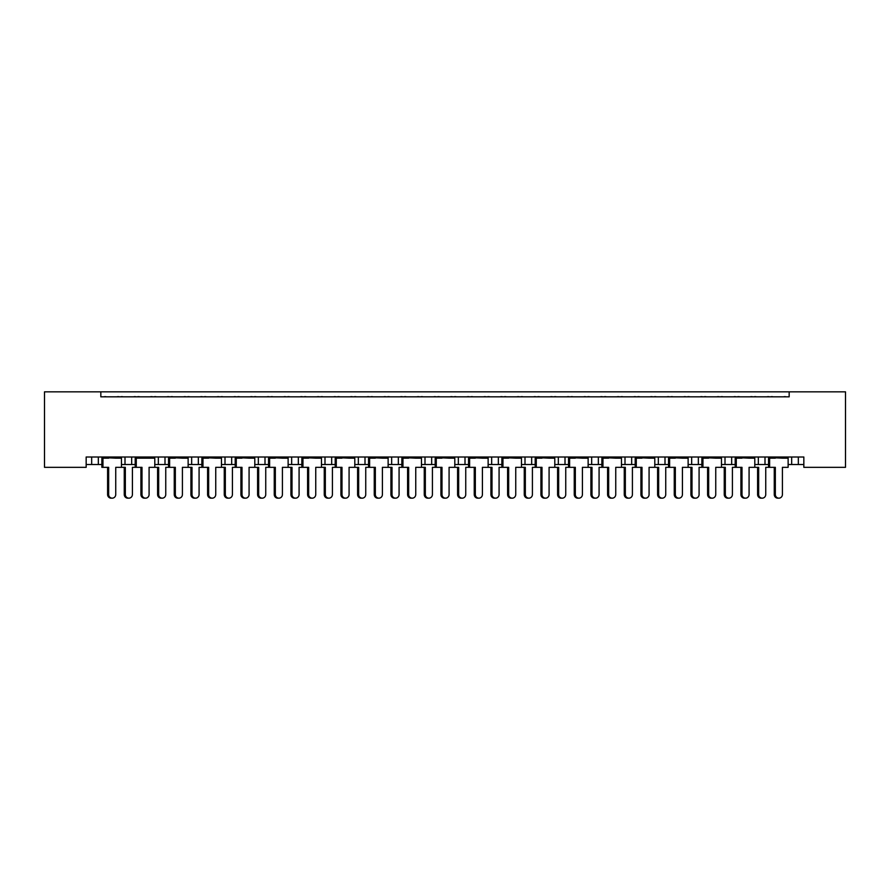 <?xml version="1.0" encoding="UTF-8"?>
<svg xmlns="http://www.w3.org/2000/svg" width="890" height="890" viewBox="0 0 890 890"><rect width="100%" height="100%" fill="white"/><g stroke="black" fill="none" stroke-linecap="round" stroke-linejoin="round"><path stroke-width="1.33" d="M100.837 391.834L100.837 396.829L789.163 396.829L789.163 391.834L845.5 391.834L845.5 467.328L803.837 467.328L803.837 457.004L86.163 457.004L86.163 467.328L44.5 467.328L44.5 391.834L789.163 391.834M754.798 464.502L765 464.502L765 457.004L765 464.502L768.537 464.502M788.128 464.502L791.666 464.502L791.666 457.004M791.666 464.502L798.33 464.502L798.33 457.004L798.33 464.502L803.837 464.502M758.336 464.502L758.336 457.004L758.336 464.502M721.467 464.502L731.669 464.502L731.669 457.004L731.669 464.502L735.207 464.502M725.005 464.502L725.005 457.004L725.005 464.502M698.339 457.004L698.339 464.502L701.865 464.502M664.997 457.004L664.997 464.502L668.535 464.502M688.126 464.502L691.664 464.502L691.664 457.004M631.666 457.004L631.666 464.502L635.204 464.502M654.795 464.502L658.333 464.502L658.333 457.004M631.666 464.502L625.002 464.502L625.002 457.004L625.002 464.502L621.465 464.502M598.336 457.004L598.336 464.502L601.874 464.502M554.793 464.502L565.005 464.502L565.005 457.004L565.005 464.502L568.532 464.502M588.134 464.502L591.672 464.502L591.672 457.004M531.664 457.004L531.664 464.502L535.202 464.502M488.132 464.502L498.333 464.502L498.333 457.004L498.333 464.502L501.871 464.502M521.462 464.502L525 464.502L525 457.004M454.801 464.502L465.003 464.502L465.003 457.004L465.003 464.502L468.541 464.502M458.339 464.502L458.339 457.004L458.339 464.502M421.459 464.502L431.661 464.502L431.661 457.004L431.661 464.502L435.199 464.502M424.997 464.502L424.997 457.004L424.997 464.502M388.129 464.502L398.331 464.502L398.331 457.004L398.331 464.502L401.868 464.502M365 457.004L365 464.502L368.538 464.502M331.67 457.004L331.67 464.502L335.207 464.502M354.799 464.502L358.336 464.502L358.336 457.004M331.67 464.502L324.995 464.502L324.995 457.004L324.995 464.502L321.468 464.502M288.126 464.502L298.328 464.502L298.328 457.004L298.328 464.502L301.866 464.502M264.998 457.004L264.998 464.502L268.535 464.502M221.465 464.502L231.667 464.502L231.667 457.004L231.667 464.502L235.205 464.502M254.796 464.502L258.334 464.502L258.334 457.004M225.003 464.502L225.003 457.004L225.003 464.502M188.135 464.502L198.337 464.502L198.337 457.004L198.337 464.502L201.874 464.502M154.793 464.502L164.995 464.502L164.995 457.004L164.995 464.502L168.533 464.502M121.463 464.502L131.664 464.502L131.664 457.004L131.664 464.502L135.202 464.502M125.001 464.502L125.001 457.004L125.001 464.502M86.163 464.502L98.334 464.502L98.334 457.004L98.334 464.502L101.872 464.502M91.67 464.502L91.67 457.004L91.67 464.502M698.339 464.502L691.664 464.502M664.997 464.502L658.333 464.502M598.336 464.502L591.672 464.502M531.664 464.502L525 464.502M365 464.502L358.336 464.502M264.998 464.502L258.334 464.502M100.837 396.829L789.163 396.829M158.331 464.502L158.331 457.004M191.662 464.502L191.662 457.004M291.664 464.502L291.664 457.004M391.667 464.502L391.667 457.004M491.669 464.502L491.669 457.004M558.33 464.502L558.33 457.004M107.59 494.495L108.669 494.495A3.671 3.538 90 0 0 112.207 498.166L111.128 498.166A3.671 3.538 -90 0 1 107.59 494.495L107.59 467.328M112.207 498.166A3.671 3.538 90 0 0 115.745 494.495L115.745 467.328L121.463 467.328L121.463 458.172L115.745 458.172L121.251 457.004M102.083 457.004L121.251 457.505M106.288 396.829A1.669 1.669 0 0 0 105.565 396.662L104.798 396.662A1.669 1.669 0 0 0 104.074 396.829M119.26 396.829A1.669 1.669 0 0 0 118.526 396.662L117.769 396.662A1.669 1.669 0 0 0 117.046 396.829M107.59 458.172L102.083 457.505L115.745 458.172M108.669 458.172L101.872 458.172L101.872 467.328L102.951 467.328L102.951 458.172M108.669 494.495L108.669 467.328L102.951 467.328M128.872 498.166L127.793 498.166A3.671 3.538 -90 0 1 124.255 494.495L125.334 494.495A3.671 3.538 90 0 0 128.872 498.166A3.671 3.538 90 0 0 132.41 494.495L132.41 467.328L135.202 467.328L135.202 458.172L149.086 458.172L154.582 457.004M125.334 494.495L125.334 467.328L121.463 467.328M122.954 396.829A1.669 1.669 0 0 0 122.23 396.662L121.474 396.662A1.669 1.669 0 0 0 120.74 396.829M135.925 396.829A1.669 1.669 0 0 0 135.202 396.662L134.446 396.662A1.669 1.669 0 0 0 133.711 396.829M124.255 494.495L124.255 467.328M140.92 494.495L142 494.495A3.671 3.538 90 0 0 145.537 498.166L144.458 498.166A3.671 3.538 -90 0 1 140.92 494.495L140.92 467.328M145.537 498.166A3.671 3.538 90 0 0 149.086 494.495L149.086 467.328L154.793 467.328L154.793 458.172L149.086 458.172M135.413 457.004L154.582 457.505M139.619 396.829A1.669 1.669 0 0 0 138.896 396.662L138.139 396.662A1.669 1.669 0 0 0 137.405 396.829M152.59 396.829A1.669 1.669 0 0 0 151.867 396.662L151.111 396.662A1.669 1.669 0 0 0 150.377 396.829M140.92 458.172L135.413 457.505L142 458.172M142 494.495L142 467.328L136.281 467.328L136.281 458.172M136.281 467.328L135.202 467.328M174.251 494.495L175.33 494.495A3.671 3.538 90 0 0 178.868 498.166L177.789 498.166A3.671 3.538 -90 0 1 174.251 494.495L174.251 467.328M178.868 498.166A3.671 3.538 90 0 0 182.417 494.495L182.417 467.328L188.135 467.328L188.135 458.172L182.417 458.172L187.912 457.004M168.755 457.004L187.912 457.505M172.949 396.829A1.669 1.669 0 0 0 172.226 396.662L171.47 396.662A1.669 1.669 0 0 0 170.746 396.829M185.921 396.829A1.669 1.669 0 0 0 185.198 396.662L184.441 396.662A1.669 1.669 0 0 0 183.718 396.829M174.251 458.172L168.755 457.505L182.417 458.172M175.33 458.172L168.533 458.172L168.533 467.328L165.751 467.328L165.751 494.495A3.671 3.538 90 0 1 162.203 498.166A3.671 3.538 90 0 1 158.665 494.495L158.665 467.328L154.793 467.328M175.33 494.495L175.33 467.328L169.612 467.328L169.612 458.172M169.612 467.328L168.533 467.328M207.581 494.495L208.661 494.495A3.671 3.538 90 0 0 212.209 498.166L211.13 498.166A3.671 3.538 -90 0 1 207.581 494.495L207.581 467.328M212.209 498.166A3.671 3.538 90 0 0 215.747 494.495L215.747 467.328L221.465 467.328L221.465 458.172L215.747 458.172L221.254 457.004M202.086 457.004L221.254 457.505M206.291 396.829A1.669 1.669 0 0 0 205.557 396.662L204.8 396.662A1.669 1.669 0 0 0 204.077 396.829M219.252 396.829A1.669 1.669 0 0 0 218.528 396.662L217.772 396.662A1.669 1.669 0 0 0 217.049 396.829M207.581 458.172L202.086 457.505L215.747 458.172M208.661 458.172L201.874 458.172L201.874 467.328L199.082 467.328L199.082 494.495A3.671 3.538 90 0 1 195.544 498.166A3.671 3.538 90 0 1 191.995 494.495L191.995 467.328L188.135 467.328M208.661 494.495L208.661 467.328L202.953 467.328L202.953 458.172M202.953 467.328L201.874 467.328M240.923 494.495L242.002 494.495A3.671 3.538 90 0 0 245.54 498.166L244.461 498.166A3.671 3.538 -90 0 1 240.923 494.495L240.923 467.328M245.54 498.166A3.671 3.538 90 0 0 249.078 494.495L249.078 467.328L254.796 467.328L254.796 458.172L249.078 458.172L254.585 457.004M235.416 457.004L254.585 457.505M239.621 396.829A1.669 1.669 0 0 0 238.898 396.662L238.142 396.662A1.669 1.669 0 0 0 237.408 396.829M252.593 396.829A1.669 1.669 0 0 0 251.859 396.662L251.102 396.662A1.669 1.669 0 0 0 250.379 396.829M240.923 458.172L235.416 457.505L249.078 458.172M242.002 458.172L235.205 458.172L235.205 467.328L232.412 467.328L232.412 494.495A3.671 3.538 90 0 1 228.875 498.166A3.671 3.538 90 0 1 225.326 494.495L225.326 467.328L221.465 467.328M242.002 494.495L242.002 467.328L236.284 467.328L236.284 458.172M236.284 467.328L235.205 467.328M274.254 494.495L275.333 494.495A3.671 3.538 90 0 0 278.87 498.166L277.791 498.166A3.671 3.538 -90 0 1 274.254 494.495L274.254 467.328M278.87 498.166A3.671 3.538 90 0 0 282.419 494.495L282.419 467.328L288.126 467.328L288.126 458.172L282.419 458.172L287.915 457.004M268.747 457.004L287.915 457.505M272.952 396.829A1.669 1.669 0 0 0 272.229 396.662L271.472 396.662A1.669 1.669 0 0 0 270.738 396.829M285.924 396.829A1.669 1.669 0 0 0 285.201 396.662L284.444 396.662A1.669 1.669 0 0 0 283.71 396.829M274.254 458.172L268.747 457.505L282.419 458.172M275.333 458.172L268.535 458.172L268.535 467.328L265.743 467.328L265.743 494.495A3.671 3.538 90 0 1 262.205 498.166A3.671 3.538 90 0 1 258.667 494.495L258.667 467.328L254.796 467.328M275.333 494.495L275.333 467.328L269.614 467.328L269.614 458.172M269.614 467.328L268.535 467.328M307.584 494.495L308.663 494.495A3.671 3.538 90 0 0 312.201 498.166L311.133 498.166A3.671 3.538 -90 0 1 307.584 494.495L307.584 467.328M312.201 498.166A3.671 3.538 90 0 0 315.75 494.495L315.75 467.328L321.468 467.328L321.468 458.172L315.75 458.172L321.245 457.004M302.088 457.004L321.245 457.505M306.282 396.829A1.669 1.669 0 0 0 305.559 396.662L304.803 396.662A1.669 1.669 0 0 0 304.08 396.829M319.254 396.829A1.669 1.669 0 0 0 318.531 396.662L317.774 396.662A1.669 1.669 0 0 0 317.051 396.829M307.584 458.172L302.088 457.505L315.75 458.172M308.663 458.172L301.866 458.172L301.866 467.328L299.084 467.328L299.084 494.495A3.671 3.538 90 0 1 295.536 498.166A3.671 3.538 90 0 1 291.998 494.495L291.998 467.328L288.126 467.328M308.663 494.495L308.663 467.328L302.945 467.328L302.945 458.172M302.945 467.328L301.866 467.328M340.915 494.495L341.994 494.495A3.671 3.538 90 0 0 345.543 498.166L344.463 498.166A3.671 3.538 -90 0 1 340.915 494.495L340.915 467.328M345.543 498.166A3.671 3.538 90 0 0 349.08 494.495L349.08 467.328L354.799 467.328L354.799 458.172L349.08 458.172L354.587 457.004M335.419 457.004L354.587 457.505M339.624 396.829A1.669 1.669 0 0 0 338.89 396.662L338.133 396.662A1.669 1.669 0 0 0 337.41 396.829M352.585 396.829A1.669 1.669 0 0 0 351.861 396.662L351.105 396.662A1.669 1.669 0 0 0 350.382 396.829M340.915 458.172L335.419 457.505L349.08 458.172M341.994 458.172L335.207 458.172L335.207 467.328L332.415 467.328L332.415 494.495A3.671 3.538 90 0 1 328.877 498.166A3.671 3.538 90 0 1 325.328 494.495L325.328 467.328L321.468 467.328M341.994 494.495L341.994 467.328L336.286 467.328L336.286 458.172M336.286 467.328L335.207 467.328M374.256 494.495L375.335 494.495A3.671 3.538 90 0 0 378.873 498.166L377.794 498.166A3.671 3.538 -90 0 1 374.256 494.495L374.256 467.328M378.873 498.166A3.671 3.538 90 0 0 382.411 494.495L382.411 467.328L388.129 467.328L388.129 458.172L382.411 458.172L387.918 457.004M368.749 457.004L387.918 457.505M372.955 396.829A1.669 1.669 0 0 0 372.231 396.662L371.475 396.662A1.669 1.669 0 0 0 370.741 396.829M385.926 396.829A1.669 1.669 0 0 0 385.192 396.662L384.435 396.662A1.669 1.669 0 0 0 383.712 396.829M374.256 458.172L368.749 457.505L382.411 458.172M375.335 458.172L368.538 458.172L368.538 467.328L365.745 467.328L365.745 494.495A3.671 3.538 90 0 1 362.208 498.166A3.671 3.538 90 0 1 358.659 494.495L358.659 467.328L354.799 467.328M375.335 494.495L375.335 467.328L369.617 467.328L369.617 458.172M369.617 467.328L368.538 467.328M162.203 498.166L161.123 498.166A3.671 3.538 -90 0 1 157.586 494.495L157.586 467.328M156.284 396.829A1.669 1.669 0 0 0 155.561 396.662L154.804 396.662A1.669 1.669 0 0 0 154.081 396.829M169.256 396.829A1.669 1.669 0 0 0 168.533 396.662L167.776 396.662A1.669 1.669 0 0 0 167.042 396.829M195.544 498.166L194.465 498.166A3.671 3.538 -90 0 1 190.916 494.495L190.916 467.328M189.614 396.829A1.669 1.669 0 0 0 188.891 396.662L188.135 396.662A1.669 1.669 0 0 0 187.412 396.829M202.586 396.829A1.669 1.669 0 0 0 201.863 396.662L201.107 396.662A1.669 1.669 0 0 0 200.384 396.829M228.875 498.166L227.796 498.166A3.671 3.538 -90 0 1 224.258 494.495L224.258 467.328M222.956 396.829A1.669 1.669 0 0 0 222.222 396.662L221.465 396.662A1.669 1.669 0 0 0 220.742 396.829M235.928 396.829A1.669 1.669 0 0 0 235.194 396.662L234.437 396.662A1.669 1.669 0 0 0 233.714 396.829M262.205 498.166L261.126 498.166A3.671 3.538 -90 0 1 257.588 494.495L257.588 467.328M256.287 396.829A1.669 1.669 0 0 0 255.564 396.662L254.807 396.662A1.669 1.669 0 0 0 254.073 396.829M269.258 396.829A1.669 1.669 0 0 0 268.535 396.662L267.779 396.662A1.669 1.669 0 0 0 267.045 396.829M295.536 498.166L294.457 498.166A3.671 3.538 -90 0 1 290.919 494.495L290.919 467.328M289.617 396.829A1.669 1.669 0 0 0 288.894 396.662L288.137 396.662A1.669 1.669 0 0 0 287.414 396.829M302.589 396.829A1.669 1.669 0 0 0 301.866 396.662L301.109 396.662A1.669 1.669 0 0 0 300.375 396.829M328.877 498.166L327.798 498.166A3.671 3.538 -90 0 1 324.249 494.495L324.249 467.328M322.948 396.829A1.669 1.669 0 0 0 322.224 396.662L321.468 396.662A1.669 1.669 0 0 0 320.745 396.829M335.919 396.829A1.669 1.669 0 0 0 335.196 396.662L334.44 396.662A1.669 1.669 0 0 0 333.717 396.829M362.208 498.166L361.129 498.166A3.671 3.538 -90 0 1 357.591 494.495L357.591 467.328M356.289 396.829A1.669 1.669 0 0 0 355.555 396.662L354.799 396.662A1.669 1.669 0 0 0 354.075 396.829M369.261 396.829A1.669 1.669 0 0 0 368.527 396.662L367.77 396.662A1.669 1.669 0 0 0 367.047 396.829M407.587 494.495L408.666 494.495A3.671 3.538 90 0 0 412.204 498.166L411.124 498.166A3.671 3.538 -90 0 1 407.587 494.495L407.587 467.328M412.204 498.166A3.671 3.538 90 0 0 415.752 494.495L415.752 467.328L421.459 467.328L421.459 458.172L415.752 458.172L421.248 457.004M402.08 457.004L421.248 457.505M406.285 396.829A1.669 1.669 0 0 0 405.562 396.662L404.805 396.662A1.669 1.669 0 0 0 404.071 396.829M419.257 396.829A1.669 1.669 0 0 0 418.534 396.662L417.777 396.662A1.669 1.669 0 0 0 417.043 396.829M407.587 458.172L402.08 457.505L415.752 458.172M408.666 458.172L401.868 458.172L401.868 467.328L399.076 467.328L399.076 494.495A3.671 3.538 90 0 1 395.538 498.166A3.671 3.538 90 0 1 392.001 494.495L392.001 467.328L388.129 467.328M408.666 494.495L408.666 467.328L402.947 467.328L402.947 458.172M402.947 467.328L401.868 467.328M440.917 494.495L441.996 494.495A3.671 3.538 90 0 0 445.534 498.166L444.466 498.166A3.671 3.538 -90 0 1 440.917 494.495L440.917 467.328M445.534 498.166A3.671 3.538 90 0 0 449.083 494.495L449.083 467.328L454.801 467.328L454.801 458.172L449.083 458.172L454.579 457.004M435.421 457.004L454.579 457.505M439.616 396.829A1.669 1.669 0 0 0 438.892 396.662L438.136 396.662A1.669 1.669 0 0 0 437.413 396.829M452.587 396.829A1.669 1.669 0 0 0 451.864 396.662L451.108 396.662A1.669 1.669 0 0 0 450.385 396.829M440.917 458.172L435.421 457.505L449.083 458.172M441.996 458.172L435.199 458.172L435.199 467.328L432.418 467.328L432.418 494.495A3.671 3.538 90 0 1 428.869 498.166A3.671 3.538 90 0 1 425.331 494.495L425.331 467.328L421.459 467.328M441.996 494.495L441.996 467.328L436.278 467.328L436.278 458.172M436.278 467.328L435.199 467.328M474.248 494.495L475.327 494.495A3.671 3.538 90 0 0 478.876 498.166L477.797 498.166A3.671 3.538 -90 0 1 474.248 494.495L474.248 467.328M478.876 498.166A3.671 3.538 90 0 0 482.413 494.495L482.413 467.328L488.132 467.328L488.132 458.172L482.413 458.172L487.92 457.004M468.752 457.004L487.92 457.505M472.957 396.829A1.669 1.669 0 0 0 472.223 396.662L471.466 396.662A1.669 1.669 0 0 0 470.743 396.829M485.929 396.829A1.669 1.669 0 0 0 485.195 396.662L484.438 396.662A1.669 1.669 0 0 0 483.715 396.829M474.248 458.172L468.752 457.505L482.413 458.172M475.327 458.172L468.541 458.172L468.541 467.328L465.748 467.328L465.748 494.495A3.671 3.538 90 0 1 462.21 498.166A3.671 3.538 90 0 1 458.661 494.495L458.661 467.328L454.801 467.328M475.327 494.495L475.327 467.328L469.62 467.328L469.62 458.172M469.62 467.328L468.541 467.328M395.538 498.166L394.459 498.166A3.671 3.538 -90 0 1 390.921 494.495L390.921 467.328M389.62 396.829A1.669 1.669 0 0 0 388.897 396.662L388.14 396.662A1.669 1.669 0 0 0 387.406 396.829M402.591 396.829A1.669 1.669 0 0 0 401.868 396.662L401.112 396.662A1.669 1.669 0 0 0 400.378 396.829M428.869 498.166L427.79 498.166A3.671 3.538 -90 0 1 424.252 494.495L424.252 467.328M422.95 396.829A1.669 1.669 0 0 0 422.227 396.662L421.471 396.662A1.669 1.669 0 0 0 420.748 396.829M435.922 396.829A1.669 1.669 0 0 0 435.199 396.662L434.442 396.662A1.669 1.669 0 0 0 433.719 396.829M462.21 498.166L461.131 498.166A3.671 3.538 -90 0 1 457.582 494.495L457.582 467.328M456.281 396.829A1.669 1.669 0 0 0 455.558 396.662L454.801 396.662A1.669 1.669 0 0 0 454.078 396.829M469.253 396.829A1.669 1.669 0 0 0 468.529 396.662L467.773 396.662A1.669 1.669 0 0 0 467.05 396.829M507.589 494.495L508.668 494.495A3.671 3.538 90 0 0 512.206 498.166L511.127 498.166A3.671 3.538 -90 0 1 507.589 494.495L507.589 467.328M512.206 498.166A3.671 3.538 90 0 0 515.744 494.495L515.744 467.328L521.462 467.328L521.462 458.172L515.744 458.172L521.251 457.004M502.082 457.004L521.251 457.505M506.288 396.829A1.669 1.669 0 0 0 505.565 396.662L504.808 396.662A1.669 1.669 0 0 0 504.074 396.829M519.259 396.829A1.669 1.669 0 0 0 518.525 396.662L517.769 396.662A1.669 1.669 0 0 0 517.046 396.829M507.589 458.172L502.082 457.505L515.744 458.172M508.668 458.172L501.871 458.172L501.871 467.328L499.079 467.328L499.079 494.495A3.671 3.538 90 0 1 495.541 498.166A3.671 3.538 90 0 1 491.992 494.495L491.992 467.328L488.132 467.328M508.668 494.495L508.668 467.328L502.95 467.328L502.95 458.172M502.95 467.328L501.871 467.328M540.92 494.495L541.999 494.495A3.671 3.538 90 0 0 545.537 498.166L544.457 498.166A3.671 3.538 -90 0 1 540.92 494.495L540.92 467.328M545.537 498.166A3.671 3.538 90 0 0 549.086 494.495L549.086 467.328L554.793 467.328L554.793 458.172L549.086 458.172L554.581 457.004M535.413 457.004L554.581 457.505M539.618 396.829A1.669 1.669 0 0 0 538.895 396.662L538.139 396.662A1.669 1.669 0 0 0 537.415 396.829M552.59 396.829A1.669 1.669 0 0 0 551.867 396.662L551.11 396.662A1.669 1.669 0 0 0 550.376 396.829M540.92 458.172L535.413 457.505L549.086 458.172M541.999 458.172L535.202 458.172L535.202 467.328L532.409 467.328L532.409 494.495A3.671 3.538 90 0 1 528.871 498.166A3.671 3.538 90 0 1 525.334 494.495L525.334 467.328L521.462 467.328M541.999 494.495L541.999 467.328L536.281 467.328L536.281 458.172M536.281 467.328L535.202 467.328M574.25 494.495L575.329 494.495A3.671 3.538 90 0 0 578.867 498.166L577.799 498.166A3.671 3.538 -90 0 1 574.25 494.495L574.25 467.328M578.867 498.166A3.671 3.538 90 0 0 582.416 494.495L582.416 467.328L588.134 467.328L588.134 458.172L582.416 458.172L587.912 457.004M568.755 457.004L587.912 457.505M572.949 396.829A1.669 1.669 0 0 0 572.226 396.662L571.469 396.662A1.669 1.669 0 0 0 570.746 396.829M585.92 396.829A1.669 1.669 0 0 0 585.197 396.662L584.441 396.662A1.669 1.669 0 0 0 583.718 396.829M574.25 458.172L568.755 457.505L582.416 458.172M575.329 458.172L568.532 458.172L568.532 467.328L565.751 467.328L565.751 494.495A3.671 3.538 90 0 1 562.202 498.166A3.671 3.538 90 0 1 558.664 494.495L558.664 467.328L554.793 467.328M575.329 494.495L575.329 467.328L569.611 467.328L569.611 458.172M569.611 467.328L568.532 467.328M495.541 498.166L494.462 498.166A3.671 3.538 -90 0 1 490.924 494.495L490.924 467.328M489.622 396.829A1.669 1.669 0 0 0 488.888 396.662L488.132 396.662A1.669 1.669 0 0 0 487.409 396.829M502.594 396.829A1.669 1.669 0 0 0 501.86 396.662L501.103 396.662A1.669 1.669 0 0 0 500.38 396.829M528.871 498.166L527.792 498.166A3.671 3.538 -90 0 1 524.255 494.495L524.255 467.328M522.953 396.829A1.669 1.669 0 0 0 522.23 396.662L521.473 396.662A1.669 1.669 0 0 0 520.739 396.829M535.925 396.829A1.669 1.669 0 0 0 535.202 396.662L534.445 396.662A1.669 1.669 0 0 0 533.711 396.829M562.202 498.166L561.123 498.166A3.671 3.538 -90 0 1 557.585 494.495L557.585 467.328M556.283 396.829A1.669 1.669 0 0 0 555.56 396.662L554.804 396.662A1.669 1.669 0 0 0 554.081 396.829M569.255 396.829A1.669 1.669 0 0 0 568.532 396.662L567.776 396.662A1.669 1.669 0 0 0 567.052 396.829M607.581 494.495L608.66 494.495A3.671 3.538 90 0 0 612.209 498.166L611.13 498.166A3.671 3.538 -90 0 1 607.581 494.495L607.581 467.328M612.209 498.166A3.671 3.538 90 0 0 615.747 494.495L615.747 467.328L621.465 467.328L621.465 458.172L615.747 458.172L621.253 457.004M602.085 457.004L621.253 457.505M606.29 396.829A1.669 1.669 0 0 0 605.556 396.662L604.799 396.662A1.669 1.669 0 0 0 604.076 396.829M619.262 396.829A1.669 1.669 0 0 0 618.528 396.662L617.771 396.662A1.669 1.669 0 0 0 617.048 396.829M607.581 458.172L602.085 457.505L615.747 458.172M608.66 458.172L601.874 458.172L601.874 467.328L599.081 467.328L599.081 494.495A3.671 3.538 90 0 1 595.544 498.166A3.671 3.538 90 0 1 591.995 494.495L591.995 467.328L588.134 467.328M608.66 494.495L608.66 467.328L602.953 467.328L602.953 458.172M602.953 467.328L601.874 467.328M640.922 494.495L642.002 494.495A3.671 3.538 90 0 0 645.539 498.166L644.46 498.166A3.671 3.538 -90 0 1 640.922 494.495L640.922 467.328M645.539 498.166A3.671 3.538 90 0 0 649.077 494.495L649.077 467.328L654.795 467.328L654.795 458.172L649.077 458.172L654.584 457.004M635.415 457.004L654.584 457.505M639.621 396.829A1.669 1.669 0 0 0 638.898 396.662L638.141 396.662A1.669 1.669 0 0 0 637.407 396.829M652.593 396.829A1.669 1.669 0 0 0 651.858 396.662L651.102 396.662A1.669 1.669 0 0 0 650.379 396.829M640.922 458.172L635.415 457.505L649.077 458.172M642.002 458.172L635.204 458.172L635.204 467.328L632.412 467.328L632.412 494.495A3.671 3.538 90 0 1 628.874 498.166A3.671 3.538 90 0 1 625.336 494.495L625.336 467.328L621.465 467.328M642.002 494.495L642.002 467.328L636.283 467.328L636.283 458.172M636.283 467.328L635.204 467.328M674.253 494.495L675.332 494.495A3.671 3.538 90 0 0 678.87 498.166L677.791 498.166A3.671 3.538 -90 0 1 674.253 494.495L674.253 467.328M678.87 498.166A3.671 3.538 90 0 0 682.419 494.495L682.419 467.328L688.126 467.328L688.126 458.172L682.419 458.172L687.914 457.004M668.746 457.004L687.914 457.505M672.951 396.829A1.669 1.669 0 0 0 672.228 396.662L671.472 396.662A1.669 1.669 0 0 0 670.749 396.829M685.923 396.829A1.669 1.669 0 0 0 685.2 396.662L684.443 396.662A1.669 1.669 0 0 0 683.709 396.829M674.253 458.172L668.746 457.505L682.419 458.172M675.332 458.172L668.535 458.172L668.535 467.328L665.742 467.328L665.742 494.495A3.671 3.538 90 0 1 662.205 498.166A3.671 3.538 90 0 1 658.667 494.495L658.667 467.328L654.795 467.328M675.332 494.495L675.332 467.328L669.614 467.328L669.614 458.172M669.614 467.328L668.535 467.328M595.544 498.166L594.464 498.166A3.671 3.538 -90 0 1 590.915 494.495L590.915 467.328M589.625 396.829A1.669 1.669 0 0 0 588.891 396.662L588.134 396.662A1.669 1.669 0 0 0 587.411 396.829M602.586 396.829A1.669 1.669 0 0 0 601.863 396.662L601.106 396.662A1.669 1.669 0 0 0 600.383 396.829M628.874 498.166L627.795 498.166A3.671 3.538 -90 0 1 624.257 494.495L624.257 467.328M622.956 396.829A1.669 1.669 0 0 0 622.221 396.662L621.465 396.662A1.669 1.669 0 0 0 620.742 396.829M635.927 396.829A1.669 1.669 0 0 0 635.193 396.662L634.437 396.662A1.669 1.669 0 0 0 633.713 396.829M662.205 498.166L661.125 498.166A3.671 3.538 -90 0 1 657.588 494.495L657.588 467.328M656.286 396.829A1.669 1.669 0 0 0 655.563 396.662L654.806 396.662A1.669 1.669 0 0 0 654.072 396.829M669.258 396.829A1.669 1.669 0 0 0 668.535 396.662L667.778 396.662A1.669 1.669 0 0 0 667.044 396.829M707.583 494.495L708.663 494.495A3.671 3.538 90 0 0 712.211 498.166L711.132 498.166A3.671 3.538 -90 0 1 707.583 494.495L707.583 467.328M712.211 498.166A3.671 3.538 90 0 0 715.749 494.495L715.749 467.328L721.467 467.328L721.467 458.172L715.749 458.172L721.245 457.004M702.088 457.004L721.245 457.505M706.282 396.829A1.669 1.669 0 0 0 705.559 396.662L704.802 396.662A1.669 1.669 0 0 0 704.079 396.829M719.254 396.829A1.669 1.669 0 0 0 718.53 396.662L717.774 396.662A1.669 1.669 0 0 0 717.051 396.829M707.583 458.172L702.088 457.505L715.749 458.172M708.663 458.172L701.865 458.172L701.865 467.328L699.084 467.328L699.084 494.495A3.671 3.538 90 0 1 695.535 498.166A3.671 3.538 90 0 1 691.997 494.495L691.997 467.328L688.126 467.328M708.663 494.495L708.663 467.328L702.944 467.328L702.944 458.172M702.944 467.328L701.865 467.328M740.914 494.495L741.993 494.495A3.671 3.538 90 0 0 745.542 498.166L744.463 498.166A3.671 3.538 -90 0 1 740.914 494.495L740.914 467.328M745.542 498.166A3.671 3.538 90 0 0 749.08 494.495L749.08 467.328L754.798 467.328L754.798 458.172L749.08 458.172L754.587 457.004M735.418 457.004L754.587 457.505M739.623 396.829A1.669 1.669 0 0 0 738.889 396.662L738.133 396.662A1.669 1.669 0 0 0 737.41 396.829M752.595 396.829A1.669 1.669 0 0 0 751.861 396.662L751.104 396.662A1.669 1.669 0 0 0 750.381 396.829M740.914 458.172L735.418 457.505L749.08 458.172M741.993 458.172L735.207 458.172L735.207 467.328L732.414 467.328L732.414 494.495A3.671 3.538 90 0 1 728.877 498.166A3.671 3.538 90 0 1 725.328 494.495L725.328 467.328L721.467 467.328M741.993 494.495L741.993 467.328L736.286 467.328L736.286 458.172M736.286 467.328L735.207 467.328M774.256 494.495L775.335 494.495A3.671 3.538 90 0 0 778.872 498.166L777.793 498.166A3.671 3.538 -90 0 1 774.256 494.495L774.256 467.328M778.872 498.166A3.671 3.538 90 0 0 782.41 494.495L782.41 467.328L788.128 467.328L788.128 458.172L782.41 458.172L787.917 457.004M768.749 457.004L787.917 457.505M772.954 396.829A1.669 1.669 0 0 0 772.231 396.662L771.474 396.662A1.669 1.669 0 0 0 770.74 396.829M785.926 396.829A1.669 1.669 0 0 0 785.202 396.662L784.435 396.662A1.669 1.669 0 0 0 783.712 396.829M774.256 458.172L768.749 457.505L782.41 458.172M775.335 458.172L768.537 458.172L768.537 467.328L765.745 467.328L765.745 494.495A3.671 3.538 90 0 1 762.207 498.166A3.671 3.538 90 0 1 758.669 494.495L758.669 467.328L754.798 467.328M775.335 494.495L775.335 467.328L769.616 467.328L769.616 458.172M769.616 467.328L768.537 467.328M695.535 498.166L694.456 498.166A3.671 3.538 -90 0 1 690.918 494.495L690.918 467.328M689.616 396.829A1.669 1.669 0 0 0 688.893 396.662L688.137 396.662A1.669 1.669 0 0 0 687.414 396.829M702.588 396.829A1.669 1.669 0 0 0 701.865 396.662L701.109 396.662A1.669 1.669 0 0 0 700.385 396.829M728.877 498.166L727.798 498.166A3.671 3.538 -90 0 1 724.249 494.495L724.249 467.328M722.958 396.829A1.669 1.669 0 0 0 722.224 396.662L721.467 396.662A1.669 1.669 0 0 0 720.744 396.829M735.919 396.829A1.669 1.669 0 0 0 735.196 396.662L734.439 396.662A1.669 1.669 0 0 0 733.716 396.829M762.207 498.166L761.128 498.166A3.671 3.538 -90 0 1 757.59 494.495L757.59 467.328M756.289 396.829A1.669 1.669 0 0 0 755.554 396.662L754.798 396.662A1.669 1.669 0 0 0 754.075 396.829M769.26 396.829A1.669 1.669 0 0 0 768.526 396.662L767.77 396.662A1.669 1.669 0 0 0 767.047 396.829M157.586 494.495L158.665 494.495M190.916 494.495L191.995 494.495M224.258 494.495L225.326 494.495M257.588 494.495L258.667 494.495M290.919 494.495L291.998 494.495M324.249 494.495L325.328 494.495M357.591 494.495L358.659 494.495M390.921 494.495L392.001 494.495M424.252 494.495L425.331 494.495M457.582 494.495L458.661 494.495M490.924 494.495L491.992 494.495M524.255 494.495L525.334 494.495M557.585 494.495L558.664 494.495M590.915 494.495L591.995 494.495M624.257 494.495L625.336 494.495M657.588 494.495L658.667 494.495M690.918 494.495L691.997 494.495M724.249 494.495L725.328 494.495M757.59 494.495L758.669 494.495"/></g></svg>
